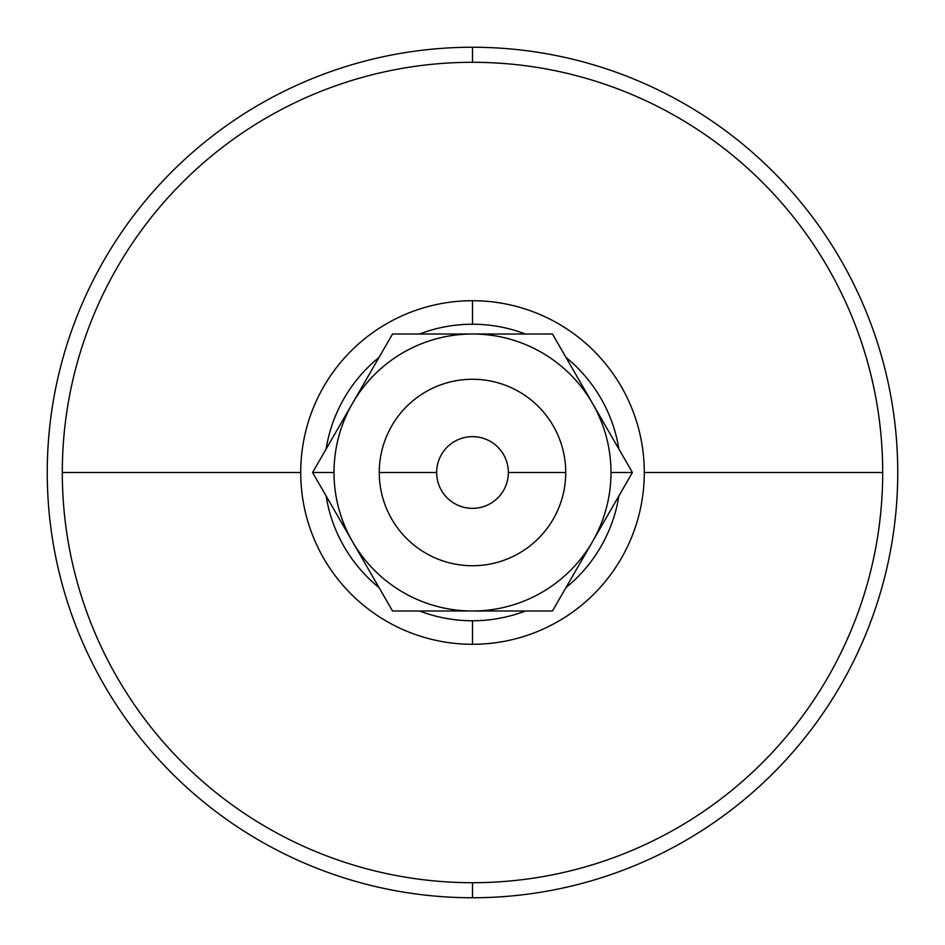 <?xml version="1.0" encoding="UTF-8"?>
<svg xmlns="http://www.w3.org/2000/svg" width="945" height="945" viewBox="0 0 945 945"><rect width="100%" height="100%" fill="white"/><g stroke="black" fill="none" stroke-linecap="round" stroke-linejoin="round"><path stroke-width="1.42" d="M334.01 472.5L312.582 472.5L352.556 541.745A138.49 138.49 0 0 1 352.556 403.255L312.582 472.5L334.01 472.5A138.49 138.49 0 0 0 352.556 541.745L392.541 610.99L552.459 610.99L632.418 472.5L610.99 472.5A138.49 138.49 0 0 1 352.556 541.745L312.582 472.5L352.556 403.255A138.49 138.49 0 0 1 472.5 334.01L392.541 334.01L352.556 403.255L392.541 334.01L472.5 334.01A138.49 138.49 0 0 1 610.99 472.5L632.418 472.5L552.459 334.01L472.5 334.01L552.459 334.01L592.444 403.255L632.418 472.5L592.444 541.745L552.459 610.99L392.541 610.99L352.556 541.745A138.49 138.49 0 0 0 610.99 472.5A138.49 138.49 0 0 0 352.556 403.255A138.49 138.49 0 0 0 334.01 472.5M508.351 472.5A35.851 35.851 0 0 0 472.5 436.649A35.851 35.851 0 0 0 436.649 472.5A35.851 35.851 0 0 1 472.5 436.649A35.851 35.851 0 0 1 508.351 472.5L565.736 472.5A93.236 93.236 0 0 0 472.5 379.264A93.236 93.236 0 0 0 379.264 472.5L436.649 472.5L379.264 472.5A93.236 93.236 0 0 0 472.5 565.736A93.236 93.236 0 0 0 565.736 472.5L508.351 472.5A35.851 35.851 0 0 1 472.5 508.351A35.851 35.851 0 0 1 436.649 472.5A35.851 35.851 0 0 0 472.5 508.351A35.851 35.851 0 0 0 508.351 472.5M618.904 495.901A148.259 148.259 0 0 1 565.972 587.589A148.259 148.259 0 0 0 618.904 495.901M525.432 610.99A148.259 148.259 0 0 1 419.568 610.99A148.259 148.259 0 0 0 525.432 610.99M379.028 587.589A148.259 148.259 0 0 1 326.096 495.901A148.259 148.259 0 0 0 379.028 587.589M472.5 300.711L472.5 324.241L472.5 300.711A171.789 171.789 0 0 1 644.289 472.5A171.789 171.789 0 0 0 472.5 300.711A171.789 171.789 0 0 0 300.711 472.5L62.299 472.5A410.201 410.201 0 0 0 472.5 882.701A410.201 410.201 0 0 0 882.701 472.5L644.289 472.5A171.789 171.789 0 0 1 472.5 644.289A171.789 171.789 0 0 0 644.289 472.5L882.701 472.5A410.201 410.201 0 0 1 472.5 882.701L472.5 897.75A425.25 425.25 0 0 0 897.75 472.5A425.25 425.25 0 0 0 472.5 47.25L472.5 62.299A410.201 410.201 0 0 1 882.701 472.5A410.201 410.201 0 0 0 472.5 62.299L472.5 47.25A425.25 425.25 0 0 1 897.75 472.5A425.25 425.25 0 0 1 472.5 897.75A425.25 425.25 0 0 1 47.25 472.5A425.25 425.25 0 0 1 472.5 47.25A425.25 425.25 0 0 0 47.25 472.5A425.25 425.25 0 0 0 472.5 897.75A425.25 425.25 0 0 0 897.75 472.5A425.25 425.25 0 0 0 472.5 47.25A425.25 425.25 0 0 1 897.75 472.5A425.25 425.25 0 0 1 472.5 897.75A425.25 425.25 0 0 1 47.25 472.5A425.25 425.25 0 0 1 472.5 47.25A425.25 425.25 0 0 0 47.25 472.5A425.25 425.25 0 0 0 472.5 897.75L472.5 882.701A410.201 410.201 0 0 1 62.299 472.5A410.201 410.201 0 0 1 472.5 62.299A410.201 410.201 0 0 0 62.299 472.5L300.711 472.5A171.789 171.789 0 0 1 472.5 300.711M472.5 620.759L472.5 644.289A171.789 171.789 0 0 1 300.711 472.5A171.789 171.789 0 0 0 472.5 644.289L472.5 620.759M326.096 449.099A148.259 148.259 0 0 1 379.028 357.411A148.259 148.259 0 0 0 326.096 449.099M419.568 334.01A148.259 148.259 0 0 1 525.432 334.01A148.259 148.259 0 0 0 419.568 334.01M565.972 357.411A148.259 148.259 0 0 1 618.904 449.099A148.259 148.259 0 0 0 565.972 357.411M379.264 472.5A93.236 93.236 0 0 1 472.5 379.264A93.236 93.236 0 0 1 565.736 472.5A93.236 93.236 0 0 1 472.5 565.736A93.236 93.236 0 0 1 379.264 472.5"/></g></svg>
